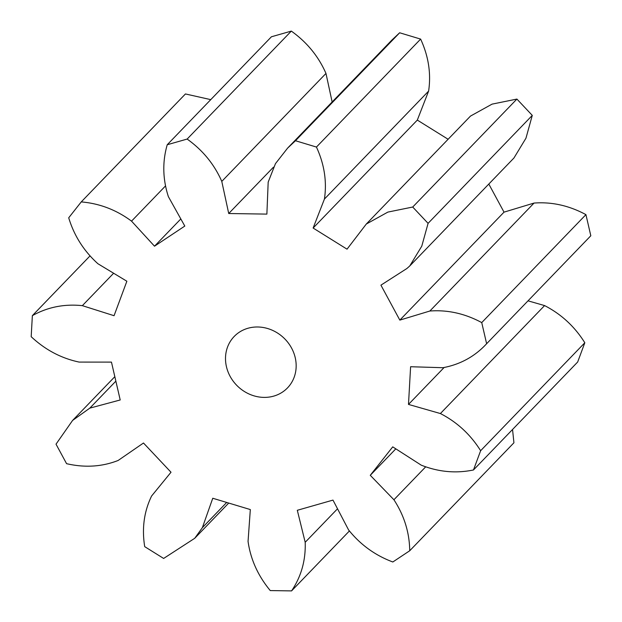 <?xml version="1.0" encoding="UTF-8"?>
<svg xmlns="http://www.w3.org/2000/svg" width="622" height="622" viewBox="0 0 622 622"><rect width="100%" height="100%" fill="white"/><g stroke="black" fill="none" stroke-linecap="round" stroke-linejoin="round"><path stroke-width="0.93" d="M89.825 408.125L120.209 399.969L111.462 362.113L79.188 362.09C61.228 358.311 45.227 349.844 31.186 336.689L32.36 315.649C47.622 307.105 64.284 303.777 82.353 305.659L114.059 315.704L126.865 281.237L97.918 263.744C83.869 251.047 74.135 235.73 68.708 217.801L81.241 201.909C99.59 203.464 116.361 209.878 131.537 221.137L154.513 246.195L184.804 226.066L168.375 196.645C162.692 179.074 162.311 161.774 167.225 144.747L187.144 139.064C202.756 150.221 214.302 164.332 221.782 181.399L228.725 213.517L266.877 214.108L268.183 182.114L275.468 163.633L287.613 148.114L295.473 140.735L316.442 147.056C324.365 164.27 327.024 181.608 324.427 199.056L313.123 228.041L347.037 249.173L366.296 224.044L387.871 212.094L412.713 207.033L428.084 223.352L421.778 246.156L409.743 265.975L406.874 268.517L380.928 285.156L399.829 320.112L429.864 311.023C447.646 309.694 464.937 313.55 481.739 322.593L486.629 343.725C474.858 356.476 460.303 364.469 442.965 367.711L410.606 366.731L408.491 404.417L440.392 413.544C457.077 422.128 470.489 434.521 480.635 450.717L473.482 469.968C455.973 473.606 438.549 472.005 421.226 465.155L392.731 446.86L370.269 475.309L393.92 499.754C404.199 515.529 409.47 532.525 409.735 550.742L392.824 561.985C375.128 555.36 360.371 544.67 348.569 529.905L332.98 500.104L297.308 510.289L305.192 542.291C305.806 560.251 301.266 576.454 291.57 590.9L270.259 590.573C257.998 575.785 250.596 559.396 248.054 541.412L250.324 509.566L212.763 498.253L202.375 527.65L194.717 538.302L163.64 558.447L144.708 546.645C141.769 528.397 144.063 511.517 151.597 496.014L171.011 472.238L143.488 443.012L118.126 460.474C101.961 466.803 84.779 467.876 66.577 463.678L56.019 444.162L72.587 420.441L89.825 408.125L115.863 381.146M230.101 376.318A37.04 33.401 44 0 1 234.183 336.471A37.04 33.401 44 0 1 284.029 338.15A37.04 33.401 44 0 1 287.488 387.91A37.04 33.401 44 0 1 230.101 376.318M81.241 201.909L185.434 93.953L210.765 99.637M167.225 144.747L271.417 36.784L291.329 31.1C306.949 42.257 318.495 56.369 325.975 73.435L332.14 101.977M287.613 148.114L391.806 40.15L399.658 32.772L420.627 39.093C428.55 56.307 431.217 73.645 428.612 91.1L417.315 120.085L448.112 139.266M366.296 224.044L470.489 116.081L492.064 104.131L516.905 99.069L532.276 115.389L525.963 138.193L513.935 158.011L409.743 265.975M488.814 184.034L504.022 212.149L534.049 203.06C551.838 201.73 569.13 205.587 585.932 214.629L590.814 235.761L486.629 343.725M528.016 300.838L544.584 305.581C561.262 314.164 574.674 326.558 584.82 342.753L577.675 362.004L473.482 469.968M512.544 429.491L513.928 442.778L409.735 550.742M32.36 315.649L89.77 256.155M202.375 527.65L226.696 502.452M82.353 305.659L113.632 273.237M291.57 590.9L349.292 531.079M305.192 542.291L337.521 508.788M131.537 221.137L165.195 186.258M154.513 246.195L180.823 218.936M187.144 139.064L291.329 31.1M393.92 499.754L425.425 467.106M221.782 181.399L325.975 73.435M370.269 475.309L395.817 448.843M228.725 213.517L273.423 167.201M295.473 140.735L399.658 32.772M480.635 450.717L584.82 342.753M316.442 147.056L420.627 39.093M440.392 413.544L544.584 305.581M324.427 199.056L428.612 91.1M408.491 404.417L443.952 367.672M313.123 228.041L417.315 120.085M412.713 207.033L516.905 99.069M481.739 322.593L585.932 214.629M428.084 223.352L532.276 115.389M429.864 311.023L534.049 203.06M399.829 320.112L504.022 212.149M114.829 376.675L72.587 420.441M228.725 503.058L194.717 538.302"/></g></svg>
